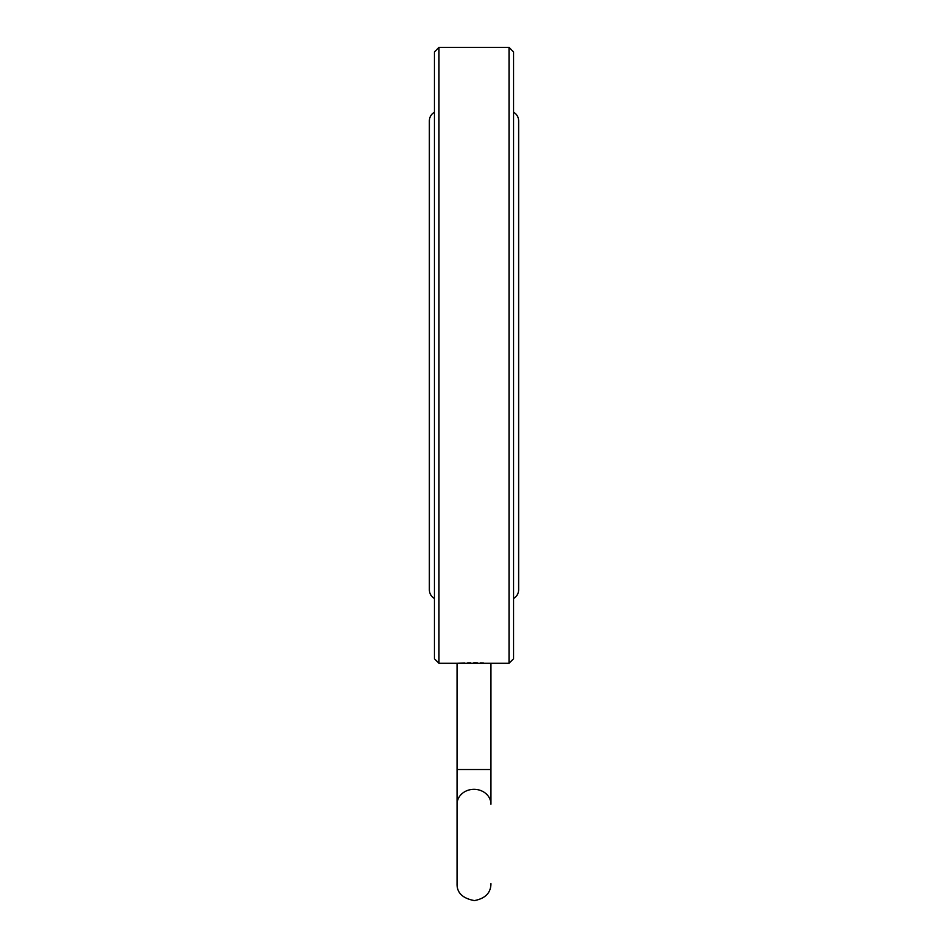 <?xml version="1.0" encoding="UTF-8"?>
<svg xmlns="http://www.w3.org/2000/svg" width="948" height="948" viewBox="0 0 948 948"><rect width="100%" height="100%" fill="white"/><g stroke="black" fill="none" stroke-linecap="round" stroke-linejoin="round"><path stroke-width="1.42" d="M464.591 662.972L457.055 663.292L457.055 769.527L490.946 769.527L490.946 804.165A16.946 14.848 180 0 0 474 789.317A16.946 14.848 180 0 0 457.055 804.165L457.055 883.655C456.794 892.732 462.577 898.384 474.403 900.6C485.352 898.479 490.863 892.826 490.946 883.655M438.971 47.4L434.445 51.915L434.445 658.765L438.971 663.292L509.029 663.292L509.029 47.4L438.971 47.4L438.971 663.292M483.433 662.972L480.494 662.889M477.318 662.842L473.739 662.818M470.718 662.842L467.565 662.889M509.029 47.4L513.555 51.915L513.555 658.765L509.029 663.292M457.055 800.432L457.055 883.655M434.445 598.472C431.186 596.517 429.491 593.638 429.361 589.834L429.361 120.858C429.491 117.054 431.186 114.175 434.445 112.208M457.055 769.527L457.055 804.165M490.946 769.527L490.946 663.292M513.555 112.208C516.814 114.175 518.509 117.054 518.639 120.858L518.639 589.834C518.509 593.638 516.814 596.517 513.555 598.472"/></g></svg>

